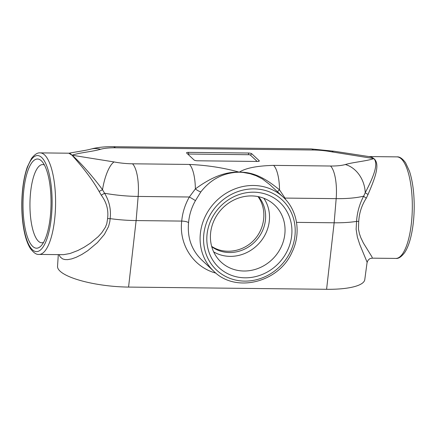 <?xml version="1.0" encoding="UTF-8"?>
<svg xmlns="http://www.w3.org/2000/svg" width="436" height="436" viewBox="0 0 436 436"><rect width="100%" height="100%" fill="white"/><g stroke="black" fill="none" stroke-linecap="round" stroke-linejoin="round"><path stroke-width="0.65" d="M200.871 191.851A5.488 1.319 34.7 0 1 195.372 188.93C208.048 179.583 223.237 171.413 239.288 172.187C223.679 172.552 210.871 179.109 200.871 191.851L195.426 200.664A5.488 0.283 -150.3 0 0 189.333 197.007L195.372 188.93A27.446 8.622 90.6 0 0 189.426 164.437C207.416 165.271 224.039 167.855 239.288 172.187C245.533 168.094 256.962 165.827 273.585 165.38A27.446 8.622 90.6 0 1 279.531 189.873C267.764 180.253 255.142 171.768 239.288 172.187L243.184 172.443L250.302 173.768L256.177 175.773L262.472 178.994L269.884 184.662M115.382 147.793A27.446 8.622 -89.4 0 0 113.011 146.698C106.106 146.589 99.702 147.15 93.794 148.371L90.306 149.243A27.446 22.143 -106 0 1 100.542 149.281A28.629 7.505 -174.2 0 1 115.382 147.793L313.402 150.011A28.629 7.505 -174.2 0 1 331.818 151.87L373.865 158.595C380.612 164.127 374.797 178.591 368.071 194.401L366.316 198.14C361.744 205.203 359.215 212.964 358.741 221.412M189.426 164.437L132.495 163.8A28.629 7.505 -174.2 0 1 114.074 161.941L72.033 155.216L68.801 153.205L40.199 152.883C37.54 152.535 34.613 154.431 31.43 158.573L27.337 166.95C23.904 176.814 22.056 188.864 21.8 203.094C21.68 214.163 22.612 224.186 24.607 233.167C26.056 239.593 27.975 244.689 30.362 248.455C33.556 252.782 36.455 254.777 39.06 254.428A50.778 15.952 -89.4 0 0 55.345 210.915A50.778 15.952 -89.4 0 0 44.581 154.905A50.778 15.952 -89.4 0 0 40.199 152.883M257.425 161.456L197.497 160.786A2.747 0.719 -174.2 0 1 194.069 159.99L186.69 153.085A2.747 0.719 -174.2 0 1 186.646 153.041A2.747 0.719 -174.2 0 1 188.472 152.349L248.4 153.02A2.747 0.719 -174.2 0 1 251.828 153.815L259.207 160.72A2.747 0.719 -174.2 0 1 259.213 161.151A2.747 0.719 -174.2 0 1 257.425 161.456M132.495 163.8A27.446 8.622 90.6 0 1 138.147 196.434L189.333 197.007C185.044 204.577 182.504 212.599 181.719 221.085L136.119 220.572A57.339 15.031 -174.2 0 1 110.117 218.627L109.845 221.51L108.542 226.546L104.4 234.394L97.413 242.607L87.745 250.684L81.859 254.455L76.202 257.289L71.744 258.875L67.749 259.622L64.937 259.567L62.588 258.897L60.195 256.951L59.073 254.657M114.074 161.941A27.446 8.502 100.9 0 0 102.52 189.725L104.58 193.252C109.371 201.258 111.218 209.716 110.123 218.632L107.61 218.61L106.776 223.766L105.321 227.347L101.719 232.808L98.214 236.639L90.361 243.179L84.164 247.207L77.962 250.471L70.114 253.48L63.574 254.673L39.06 254.428M107.572 218.6C108.689 210.147 106.586 202.337 101.256 195.17L104.58 193.252A56.042 14.693 -174.2 0 0 138.147 196.434L136.119 220.572L128.566 287.084L326.586 289.302A54.892 14.393 -174.2 0 0 364.779 279.64L367.112 262.2L359.858 244.743L357.389 237.184L356.125 229.374L356.566 221.39A57.339 15.031 -174.2 0 1 334.145 222.791L296.518 222.371M368.911 156.562L396.929 156.878A50.778 15.952 90.6 0 1 401.316 158.9A50.778 15.952 90.6 0 1 412.08 214.91A50.778 15.952 90.6 0 1 395.795 258.423L372.377 258.161L371.897 256.771L363.368 242.988L360.801 237.625L359.4 233.636L358.457 229.085L358.697 221.417L356.566 221.39C357.128 212.501 359.498 204.086 363.668 196.156L365.243 192.663C372.769 178.297 379.02 164.04 373.865 158.595L371.603 157.096L369.009 156.579M128.566 287.084A54.892 14.393 -174.2 0 1 57.536 266.331L58.299 254.646M41.371 160.813A44.597 14.012 -89.4 0 0 23.004 204.751A44.597 14.012 -89.4 0 0 41.191 245.762A44.597 14.012 -89.4 0 0 51.034 203.786A44.597 14.012 -89.4 0 0 42.134 161.598A44.597 14.012 -89.4 0 0 41.371 160.813M101.256 195.17L99.065 191.388C90.121 175.397 76.85 160.742 72.033 155.216C78.605 160.677 91.876 175.158 102.52 189.725A5.488 0.545 -25.9 0 1 99.065 191.388M207.035 234.524A44.597 40.69 133.1 0 0 266.772 272.315A44.597 40.69 133.1 0 0 274.304 198.157A44.597 40.69 133.1 0 0 207.035 234.524M215.929 273.127C193.573 267.246 178.804 244.77 181.719 221.085C184.978 221.21 187.262 221.728 188.575 222.638L188.57 222.676C187.18 237.566 191.535 249.97 201.634 259.878L213.863 271.317C235.571 293.341 278.789 282.632 291.995 252.259C301.287 233.505 297.657 210.228 283.237 197.148A50.778 46.33 133.1 0 0 232.606 189.851A50.778 46.33 133.1 0 0 200.347 233.696A50.778 46.33 133.1 0 0 213.863 271.317M188.575 222.638C189.246 214.894 191.529 207.569 195.426 200.664M211.651 246.345C224.218 254.847 242.988 252.008 254.161 239.92C265.42 227.914 267.11 208.773 257.987 196.571M277.4 191.693A5.488 0.719 -35.2 0 1 279.531 189.873L284.986 198.075A5.488 1.82 -21.7 0 0 284.457 198.342M273.585 165.38L330.515 166.018A28.629 7.505 -174.2 0 0 345.356 164.53A27.446 22.143 74 0 1 365.243 192.663A5.488 1.897 19.2 0 0 368.071 194.401M369.308 156.633L371.477 157.216L373.865 158.595C366.311 161.195 353.547 162.11 345.356 164.53M331.818 151.87A27.446 8.502 -79.1 0 1 334.325 151.265L311.032 148.916L113.011 146.698M90.306 149.243C86.595 150.365 70.419 152.785 69.733 153.107L72.033 155.216C79.586 152.611 92.345 151.695 100.542 149.281M366.316 198.14A5.488 1.657 26.1 0 1 363.668 196.156A56.042 14.693 -174.2 0 1 336.172 198.647L334.145 222.791L326.586 289.302M210.604 233.053A39.109 35.681 133.1 0 0 219.068 260.041A39.109 35.681 133.1 0 0 273.792 257.84A39.109 35.681 133.1 0 0 272.337 203.094A39.109 35.681 133.1 0 0 234.088 199.917A39.109 35.681 133.1 0 0 210.604 233.053M263.835 198.26A37.474 34.193 -46.9 0 1 269.328 220.79A37.474 34.193 -46.9 0 1 213.673 251.883M44.412 164.999A39.109 12.284 -89.4 0 0 42.815 164.585A39.109 12.284 -89.4 0 0 30.144 197.873A39.109 12.284 -89.4 0 0 38.422 241.233A39.109 12.284 -89.4 0 0 41.938 242.787A39.109 12.284 -89.4 0 0 43.546 242.411M187.856 154.18A1.384 0.365 -174.2 0 1 188.744 154.033L188.472 152.349M257.185 161.456L250.4 155.107A1.384 0.365 -174.2 0 0 248.673 154.709L188.744 154.033M330.515 166.018A27.446 8.622 90.6 0 1 336.172 198.647L284.986 198.075L285.504 199.437M41.709 157.51A48.031 15.091 -89.4 0 0 22.252 215.057A48.031 15.091 -89.4 0 0 47.115 238.312A48.031 15.091 -89.4 0 0 41.709 157.51M203.775 234.492A48.031 43.829 133.1 0 0 268.113 275.192A48.031 43.829 133.1 0 0 276.228 195.317A48.031 43.829 133.1 0 0 203.775 234.492M313.402 150.011A27.446 8.622 -89.4 0 0 311.032 148.916M211.754 246.705A34.428 31.414 133.1 0 0 255.725 240.945A34.428 31.414 133.1 0 0 258.543 196.685M251.828 153.815L250.4 155.107M248.673 154.709L248.4 153.02M259.207 160.72L258.461 161.396M283.237 197.148L269.868 184.646M369.347 156.638L334.325 151.265M372.377 258.161L370.627 258.45C370.175 258.374 367.603 259.856 367.123 262.668M69.733 153.107L68.752 153.205M396.929 156.878C399.599 156.589 402.477 158.551 405.573 162.764L409.469 171.228C412.685 181.163 414.26 193.252 414.2 207.487C414.075 218.556 412.914 228.557 410.717 237.489C409.126 243.877 407.099 248.929 404.624 252.646C401.333 256.902 398.39 258.826 395.795 258.423"/></g></svg>
